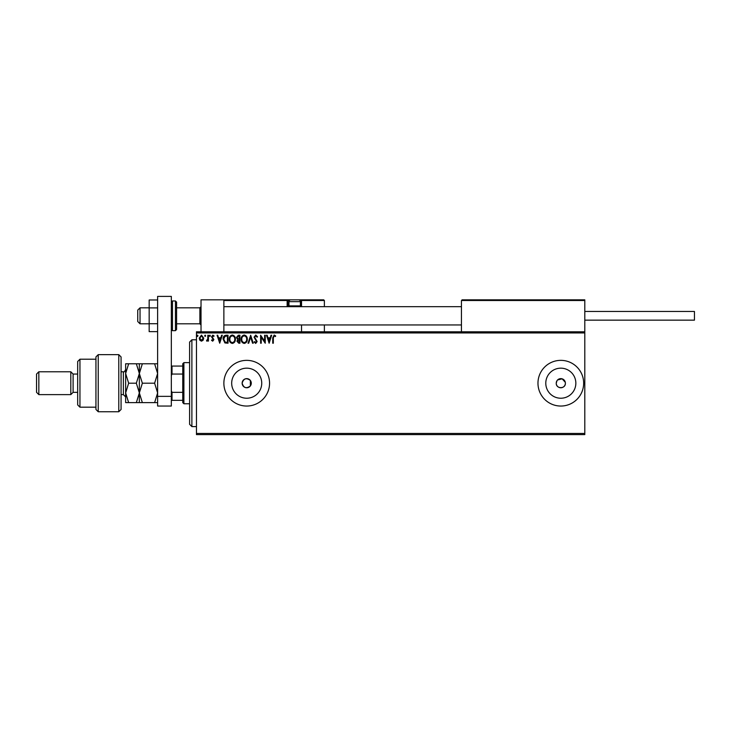 <?xml version="1.0" encoding="UTF-8"?>
<svg xmlns="http://www.w3.org/2000/svg" width="731" height="731" viewBox="0 0 731 731"><rect width="100%" height="100%" fill="white"/><g stroke="black" fill="none" stroke-linecap="round" stroke-linejoin="round"><path stroke-width="1.1" d="M250.367 385.941L251.281 383.199L250.367 380.458C246.338 377.507 243.597 378.42 242.144 383.199A4.569 4.569 0 0 0 246.712 387.768A4.569 4.569 0 0 0 251.281 383.199A4.569 4.569 0 0 0 246.712 378.631A4.569 4.569 0 0 0 242.144 383.199C243.597 387.987 246.338 388.901 250.367 385.941L250.367 380.458M557.013 380.659L556.245 383.199A4.569 4.569 0 0 0 560.814 387.768A4.569 4.569 0 0 0 565.383 383.199A4.569 4.569 0 0 0 560.814 378.631A4.569 4.569 0 0 0 556.245 383.199C555.962 389.093 565.657 389.111 565.383 383.199M231.681 383.199A15.031 15.031 0 0 0 246.712 398.231A15.031 15.031 0 0 0 261.744 383.199A15.031 15.031 0 0 0 246.712 368.168A15.031 15.031 0 0 0 231.681 383.199M545.783 383.199A15.031 15.031 0 0 0 560.814 398.231A15.031 15.031 0 0 0 575.845 383.199A15.031 15.031 0 0 0 560.814 368.168A15.031 15.031 0 0 0 545.783 383.199M537.97 383.199A22.844 22.844 0 0 0 560.814 406.043A22.844 22.844 0 0 0 583.658 383.199A22.844 22.844 0 0 0 560.814 360.356A22.844 22.844 0 0 0 537.97 383.199M223.869 383.199A22.844 22.844 0 0 0 246.712 406.043A22.844 22.844 0 0 0 269.556 383.199A22.844 22.844 0 0 0 246.712 360.356A22.844 22.844 0 0 0 223.869 383.199M584.8 434.598L196.456 434.598L196.456 433.456L584.8 433.456L584.8 434.598M584.8 332.943L196.456 332.943L196.456 331.801L584.8 331.801L584.8 433.456M203.136 340.207L201.482 341.176L199.819 340.217L199.225 338.133L201.482 335.127L203.73 338.133L203.136 340.207M208.445 335.227L208.445 341.075L207.832 341.075L207.832 340.217L206.763 341.176L206.59 340.354L207.741 339.202L207.832 335.227L208.445 335.227M212.712 341.176L211.524 340.344L211.88 339.842L212.675 340.463L213.269 339.677L211.524 336.817L212.822 335.127L214.082 335.922L213.735 336.461L212.895 335.849L212.136 336.79L213.881 339.641L212.712 341.176M226.171 335.227L228.026 335.227L228.026 343.223L224.91 342.94L223.11 339.129C223.019 336.817 224.033 335.52 226.171 335.227M239.914 335.227L239.914 343.223L238.79 343.223L236.945 341.249L237.694 339.55L236.433 337.503L238.315 335.227L239.914 335.227M250.678 335.227L253.246 343.223L252.57 343.223L250.632 337.165L248.686 343.223L248.019 343.223L250.678 335.227M264.622 335.227L265.234 335.227L265.234 343.223L261.241 337.265L261.241 343.223L260.62 343.223L260.62 335.227L264.622 341.176L264.622 335.227M273.33 337.905L273.33 343.223L272.718 343.223L272.718 337.832L274.18 335.026L275.688 335.949L275.377 336.562L274.189 335.849L273.33 337.905M196.456 332.943L196.456 433.456M269.136 343.223L266.468 335.227L267.135 335.227L267.957 337.795L270.205 337.795L271.027 335.227L271.694 335.227L269.136 343.223M255.749 335.026L257.55 336.772L257.047 337.183L255.795 335.849L254.68 337.201L257.138 341.569L255.713 343.433L254.169 342.081L254.644 341.587L255.722 342.611L256.526 341.596L254.059 337.192L255.749 335.026M247.297 339.193C247.343 341.478 246.329 342.885 244.264 343.433C242.144 342.94 241.111 341.541 241.148 339.23C241.111 336.945 242.135 335.547 244.218 335.026C246.301 335.529 247.325 336.918 247.297 339.193M235.409 339.193C235.455 341.478 234.441 342.885 232.367 343.433C230.256 342.94 229.214 341.541 229.26 339.23C229.214 336.945 230.238 335.547 232.321 335.026C234.404 335.529 235.437 336.918 235.409 339.193M219.72 343.223L217.061 335.227L217.728 335.227L218.551 337.795L220.799 337.795L221.621 335.227L222.288 335.227L219.72 343.223M210.4 335.794L209.888 336.461L209.368 335.794L209.888 335.127L210.4 335.794M205.685 335.794L205.173 336.461L204.653 335.794L205.173 335.127L205.685 335.794M197.991 335.794L197.48 336.461L196.968 335.794L197.48 335.127L197.991 335.794M565.291 382.313L562.139 378.832L557.579 379.974M268.222 338.617L269.081 341.295L269.94 338.617L268.222 338.617M241.76 339.239C241.733 341.066 242.555 342.19 244.236 342.611C245.908 342.172 246.722 341.03 246.685 339.193C246.712 337.375 245.899 336.26 244.236 335.849C242.546 336.26 241.723 337.393 241.76 339.239M238.662 342.41L239.302 342.41L239.302 339.842L237.557 341.231L238.662 342.41M238.991 339.029L239.302 336.05L238.598 336.05L237.045 337.503L238.014 338.928L238.991 339.029M229.872 339.239C229.845 341.066 230.667 342.19 232.348 342.611C234.011 342.172 234.834 341.03 234.797 339.193C234.825 337.375 234.002 336.26 232.348 335.849C230.658 336.26 229.836 337.393 229.872 339.239M227.414 342.41L227.414 336.05L225.102 336.26L223.723 339.129L225.239 342.181L227.414 342.41M218.816 338.617L219.675 341.295L220.534 338.617L218.816 338.617M199.837 338.133L201.482 340.463L203.117 338.133L201.482 335.849L199.837 338.133M201.025 331.801L201.025 299.82L223.869 299.82L223.869 331.801M462.129 299.82L461.444 300.505L462.129 299.82L584.115 299.82L584.8 300.505L584.8 299.82L561.956 299.82M140.032 323.806L137.748 321.521L137.748 310.099L140.032 307.815L140.032 323.806L149.17 323.806M176.582 323.806L199.883 323.806L199.883 307.815L201.025 306.673M584.115 299.82L584.8 300.505L461.444 300.505L461.444 331.801M584.8 300.505L584.8 331.801M224.554 299.82L223.869 300.505L224.554 299.82L290.801 299.82A1.827 1.827 0 0 0 288.973 301.647L288.973 305.896L300.395 305.896L300.395 301.647L288.973 301.647M291.715 299.82L235.291 299.82M298.111 299.82L323.696 299.82L324.381 300.505L324.381 306.673M324.381 324.948L324.381 331.801M300.898 299.829L323.696 299.82L324.381 300.505L301.537 300.505L301.537 306.673L301.537 305.987L300.852 305.987L300.852 300.505L299.993 300.505M301.537 324.948L301.537 331.801M289.375 300.505L287.831 300.505L287.831 305.987L287.831 300.505A0.685 0.685 0 0 0 287.146 299.82L287.146 300.505L223.869 300.505M301.537 300.505A0.685 0.685 0 0 0 300.852 299.82L300.852 300.505L301.537 300.459M288.517 306.673A0.685 0.685 0 0 1 287.831 305.987L289.065 305.987M289.75 306.673L288.973 305.896M299.619 306.673L300.395 305.896M290.801 299.82L298.568 299.82A1.827 1.827 0 0 1 300.395 301.647M225.468 299.82L225.925 299.82M584.8 311.47L694.45 311.47L694.45 320.151L584.8 320.151M157.622 331.646L149.17 331.646L149.17 307.897L157.622 307.897M149.17 323.732L157.622 323.732M149.17 307.897L149.17 299.984L157.622 299.984M157.622 406.043L157.622 296.393L171.328 296.393L171.328 406.043L157.622 406.043M157.622 396.357L171.328 396.357M176.582 302.104L176.582 329.517L175.44 330.659L175.44 300.962L176.582 302.104M191.887 426.602L189.603 424.318L189.603 342.081L191.887 339.796L191.887 426.602L196.456 426.602M183.892 403.759L182.75 402.617L182.75 363.782L183.892 362.64L183.892 403.759L189.603 403.759M182.75 374.062L172.013 374.062L171.328 375.633M171.328 390.774L172.013 392.337L172.013 400.332L171.328 400.332M182.75 392.337L172.013 392.337M171.328 366.067L172.013 366.067L172.013 374.062M182.75 366.067L172.013 366.067M182.75 400.332L172.013 400.332M118.787 354.645L121.072 356.929L121.072 409.47L118.787 411.754L118.787 354.645L98.228 354.645L98.228 411.754L118.787 411.754M79.953 407.185L77.669 404.901L77.669 361.498L79.953 359.213L79.953 407.185L95.944 407.185M77.669 392.337L73.1 392.337L73.1 374.062L70.816 371.777L70.816 394.621L38.834 394.621L38.834 371.777L70.816 371.777M38.834 394.621L36.55 392.337L36.55 374.062L38.834 371.777M98.228 411.754L95.944 409.47L95.944 356.929L98.228 354.645M139.347 402.617L139.347 392.912L136.341 402.617L142.353 402.617L139.347 392.912L142.353 383.199L139.347 373.495L142.353 363.782L154.616 363.782L157.622 373.495L154.616 383.199L157.622 392.912L154.616 402.617L157.622 402.617M142.353 383.199L154.616 383.199M142.353 363.782L136.341 363.782L139.347 373.495L139.347 363.782M157.622 363.782L154.616 363.782M142.353 402.617L154.616 402.617M139.347 392.912L139.347 373.495L136.341 383.199L139.347 392.912M128.647 363.782L125.641 373.495L128.647 383.199L125.641 392.912L128.647 402.617L125.641 402.617L125.641 363.782L136.341 363.782M128.647 383.199L136.341 383.199M128.647 402.617L136.341 402.617M287.831 300.505L287.146 300.505L287.146 305.987A1.371 1.371 0 0 0 287.329 306.673M300.304 305.987L300.852 306.673M287.146 305.987L287.831 305.987M171.328 302.104L172.47 300.962L172.47 330.659L175.44 330.659M121.072 394.621L123.356 394.621L123.356 371.777C123.804 372.445 124.572 371.677 125.641 369.493M199.883 323.806L201.025 324.948M461.444 324.948L223.869 324.948M461.444 306.673L223.869 306.673M140.032 307.815L149.17 307.815M176.582 307.815L199.883 307.815M172.47 300.962L175.44 300.962M172.47 330.659L171.328 329.517M191.887 339.796L196.456 339.796M183.892 362.64L189.603 362.64M73.1 374.062L77.669 374.062M79.953 359.213L95.944 359.213M73.1 392.337L70.816 394.621M123.356 394.621L125.641 396.906M121.072 371.777L123.356 371.777"/></g></svg>
